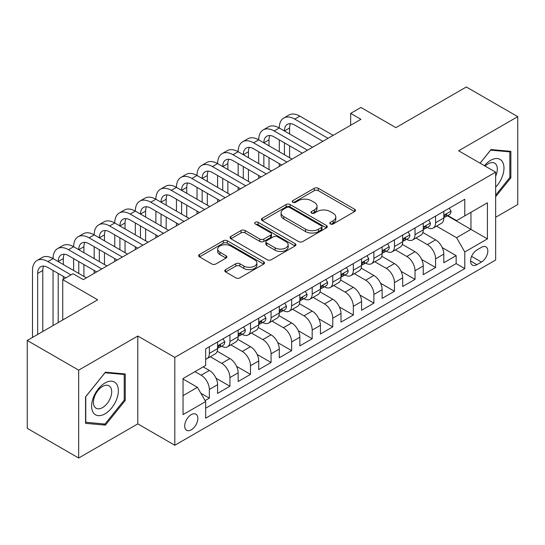 <?xml version="1.0" encoding="UTF-8"?>
<svg xmlns="http://www.w3.org/2000/svg" width="545" height="545" viewBox="0 0 545 545"><rect width="100%" height="100%" fill="white"/><g stroke="black" fill="none" stroke-linecap="round" stroke-linejoin="round"><path stroke-width="0.82" d="M330.352 223.968A1.996 1.151 0 0 0 333.172 223.968L354.625 211.589A2.854 1.649 0 0 0 355.463 210.424A2.854 1.649 0 0 0 354.625 209.26L318.287 188.277A2.854 1.649 0 0 0 314.247 188.277L292.801 200.662A1.996 1.151 0 0 0 292.215 201.48A1.996 1.151 0 0 0 292.801 202.29A1.996 1.151 0 0 0 295.628 202.29L298.401 200.689A9.136 5.273 0 0 1 311.324 200.689L314.349 202.44A9.136 5.273 0 0 1 317.026 206.167A9.136 5.273 0 0 1 314.349 209.9L311.577 211.501A1.996 1.151 0 0 0 310.991 212.318A1.996 1.151 0 0 0 311.577 213.129A1.996 1.151 0 0 0 314.404 213.129L317.176 211.528A9.136 5.273 0 0 1 330.093 211.528L333.124 213.279A9.136 5.273 0 0 1 335.802 217.005A9.136 5.273 0 0 1 333.124 220.739L330.352 222.34A1.996 1.151 0 0 0 329.766 223.157A1.996 1.151 0 0 0 330.352 223.968L330.352 222.34M191.261 429.828A9.306 5.375 120 0 0 197.345 421.626A9.306 5.375 120 0 0 195.921 414.166A9.306 5.375 120 0 0 191.261 414.629A9.306 5.375 120 0 0 185.184 422.831A9.306 5.375 120 0 0 186.608 430.291A9.306 5.375 120 0 0 191.261 429.828M225.63 269.625A2.854 1.649 0 0 0 224.792 270.797A2.854 1.649 0 0 0 225.63 271.962L235.822 277.848A2.854 1.649 0 0 0 239.861 277.848L263.678 264.093A2.854 1.649 0 0 0 264.516 262.928A2.854 1.649 0 0 0 263.678 261.764L227.347 240.781A2.854 1.649 0 0 0 223.307 240.781L199.484 254.535A2.854 1.649 0 0 0 198.653 255.7A2.854 1.649 0 0 0 199.484 256.865L211.801 263.978A2.854 1.649 0 0 0 215.84 263.978L226.032 258.092A2.854 1.649 0 0 0 226.87 256.927A2.854 1.649 0 0 0 226.032 255.762L219.928 252.233A7.637 4.408 0 0 1 217.687 249.113A7.637 4.408 0 0 1 222.401 245.046A7.637 4.408 0 0 1 230.726 245.999L254.644 259.808A7.637 4.408 0 0 1 256.886 262.928A7.637 4.408 0 0 1 252.172 267.002A7.637 4.408 0 0 1 243.847 266.042L239.861 263.739A2.854 1.649 0 0 0 235.822 263.739L225.63 269.625L225.63 271.962M495.643 217.285L517.75 204.525L517.75 116.657L466.336 86.975L395.895 127.639L360.933 107.454L350.653 113.394L360.933 119.328L83.29 279.626L73.01 273.685L62.73 279.626L62.73 319.997M78.664 370.157L78.664 458.025L137.79 423.887L137.79 336.027L78.664 370.157L27.25 340.475L97.691 299.811L62.73 279.626M137.79 336.027L174.809 357.397L495.643 172.166L495.643 260.033L174.809 445.265L174.809 357.397M517.75 116.657L458.624 150.795L495.643 172.166M298.606 241.599A2.854 1.649 0 0 0 302.639 241.599L326.462 227.844A2.854 1.649 0 0 0 327.3 226.679A2.854 1.649 0 0 0 326.462 225.514L290.124 204.538A2.854 1.649 0 0 0 286.091 204.538L262.268 218.286A2.854 1.649 0 0 0 261.43 219.451A2.854 1.649 0 0 0 262.268 220.623L298.606 241.599M256.102 224.404A1.996 1.151 0 0 1 258.132 224.683L258.132 222.312L295.07 243.635A2.854 1.649 0 0 1 295.908 244.8A2.854 1.649 0 0 1 295.07 245.972L271.253 259.72A2.854 1.649 0 0 1 267.214 259.72L230.876 238.744L230.876 236.414A2.854 1.649 0 0 0 230.038 237.579A2.854 1.649 0 0 0 230.876 238.744M230.876 236.414L241.074 230.528A2.854 1.649 0 0 1 245.107 230.528L259.842 239.037A2.854 1.649 0 0 0 263.882 239.037L270.647 235.127A2.854 1.649 0 0 0 271.485 233.962A2.854 1.649 0 0 0 270.647 232.797L255.305 223.941A1.996 1.151 0 0 1 254.719 223.123A1.996 1.151 0 0 1 255.952 222.06A1.996 1.151 0 0 1 258.132 222.312M78.664 458.025L27.25 428.343L27.25 340.475M205.097 400.589L209.362 398.123L200.826 393.197M194.967 371.642L201.139 375.205A11.636 6.717 60 0 1 209.362 389.457L217.591 384.709L217.591 393.374L229.929 386.248L216.018 378.223M210.302 356.75L221.699 363.331A11.636 6.717 60 0 1 229.929 377.583L238.151 372.834L238.151 381.5L250.496 374.374L236.584 366.349M230.869 344.876L242.266 351.457A11.636 6.717 60 0 1 250.496 365.709L258.718 360.96L258.718 369.626L271.063 362.5L257.151 354.475M251.436 333.002L262.833 339.59A11.636 6.717 60 0 1 271.063 353.834L279.285 349.086L279.285 357.752L291.63 350.633L277.718 342.601M272.003 321.128L283.4 327.715A11.636 6.717 60 0 1 291.63 341.96L299.852 337.212L299.852 345.877L312.19 338.758L298.285 330.726M292.563 309.26L303.967 315.841A11.636 6.717 60 0 1 312.19 330.086L320.419 325.338L320.419 334.003L332.757 326.884L318.852 318.852M313.13 297.386L324.534 303.967A11.636 6.717 60 0 1 332.757 318.212L340.986 313.464L340.986 322.129L353.324 315.01L339.412 306.978M333.697 285.512L345.101 292.093A11.636 6.717 60 0 1 353.324 306.338L361.553 301.589L361.553 310.262L373.89 303.136L359.979 295.104M354.264 273.638L365.661 280.219A11.636 6.717 60 0 1 373.89 294.464L382.12 289.715L382.12 298.387L394.457 291.262L380.546 283.23M374.831 261.764L386.228 268.344A11.636 6.717 60 0 1 394.457 282.596L402.68 277.841L402.68 286.513L415.024 279.387L401.113 271.356M395.397 249.889L406.795 256.47A11.636 6.717 60 0 1 415.024 270.722L423.247 265.967L423.247 274.639L435.591 267.513L435.591 258.848A11.636 6.717 -120 0 0 427.362 244.596L415.964 238.015M421.68 259.481L435.591 267.513M217.591 384.709A11.636 6.717 -120 0 0 209.362 370.457L203.19 366.894M238.151 372.834A11.636 6.717 -120 0 0 229.929 358.583L217.21 351.239M258.718 360.96A11.636 6.717 -120 0 0 250.496 346.709L237.777 339.365M279.285 349.086A11.636 6.717 -120 0 0 271.063 334.834L258.344 327.497M299.852 337.212A11.636 6.717 -120 0 0 291.63 322.96L278.911 315.623M320.419 325.338A11.636 6.717 -120 0 0 312.19 311.093L299.471 303.749M340.986 313.464A11.636 6.717 -120 0 0 332.757 299.219L320.038 291.875M361.553 301.589A11.636 6.717 -120 0 0 353.324 287.344L340.605 280.001M382.12 289.715A11.636 6.717 -120 0 0 373.89 275.47L361.171 268.126M402.68 277.841A11.636 6.717 -120 0 0 394.457 263.596L381.738 256.252M423.247 265.967A11.636 6.717 -120 0 0 415.024 251.722L402.305 244.378M481.453 247.328L476.93 249.937A9.013 5.205 120 0 0 471.037 257.887A9.013 5.205 120 0 0 472.42 265.108A9.013 5.205 120 0 0 476.93 264.666L481.453 262.05A9.013 5.205 120 0 0 487.339 254.106A9.013 5.205 120 0 0 485.956 246.878A9.013 5.205 120 0 0 481.453 247.328M183.038 395.629L197.433 387.318L205.663 401.57L205.663 418.192L464.79 268.583L464.79 251.96L456.567 237.709L436.531 226.141M205.663 401.57L183.038 414.629L183.038 378.53L205.663 365.47L205.663 348.848L464.79 199.238L464.79 215.861L487.414 202.801L487.414 238.901L464.79 251.96M221.597 346.17L221.699 346.239A11.636 6.717 60 0 0 227.517 346.811L235.747 342.062A11.636 6.717 -120 0 0 238.151 336.735L238.151 330.086M242.157 334.303L242.266 334.364A11.636 6.717 60 0 0 248.084 334.937L256.314 330.188A11.636 6.717 -120 0 0 258.718 324.861L258.718 318.212M262.724 322.429L262.833 322.49A11.636 6.717 60 0 0 268.651 323.062L276.88 318.314A11.636 6.717 -120 0 0 279.285 312.987L279.285 306.338M283.291 310.555L283.4 310.616A11.636 6.717 60 0 0 289.218 311.188L297.441 306.44A11.636 6.717 -120 0 0 299.852 301.113L299.852 294.464M303.858 298.68L303.967 298.742A11.636 6.717 60 0 0 309.785 299.314L318.007 294.566A11.636 6.717 -120 0 0 320.419 289.238L320.419 282.589M324.425 286.806L324.534 286.868A11.636 6.717 60 0 0 330.352 287.447L338.574 282.692A11.636 6.717 -120 0 0 340.986 277.371L340.986 270.715M344.992 274.932L345.101 274.993A11.636 6.717 60 0 0 350.912 275.572L359.141 270.817A11.636 6.717 -120 0 0 361.553 265.497L361.553 258.848M365.559 263.058L365.661 263.119A11.636 6.717 60 0 0 371.479 263.698L379.708 258.943A11.636 6.717 -120 0 0 382.12 253.623L382.12 246.974M386.126 251.184L386.228 251.245A11.636 6.717 60 0 0 392.046 251.824L400.275 247.076A11.636 6.717 -120 0 0 402.68 241.748L402.68 235.099M406.686 239.309L406.795 239.371A11.636 6.717 60 0 0 412.613 239.95L420.842 235.202A11.636 6.717 -120 0 0 423.247 229.874L423.247 223.225M205.663 408.219L456.151 263.596L456.151 255.639L443.814 262.765L443.814 254.099A11.636 6.717 -120 0 0 435.591 239.848L422.872 232.504M427.253 227.435L427.362 227.497A11.636 6.717 -120 0 0 433.18 228.076A11.636 6.717 -120 0 0 435.591 222.748L435.591 216.099M433.18 228.076L441.402 223.327A11.636 6.717 -120 0 0 443.814 218L443.814 211.351M209.362 346.709L209.362 353.358A11.636 6.717 60 0 1 206.95 358.685A11.636 6.717 60 0 1 205.663 359.155M206.95 358.685L215.18 353.937A11.636 6.717 -120 0 0 217.591 348.609L217.591 341.96M229.929 334.834L229.929 341.483A11.636 6.717 60 0 1 227.517 346.811M250.496 322.96L250.496 329.609A11.636 6.717 60 0 1 248.084 334.937M271.063 311.086L271.063 317.742A11.636 6.717 60 0 1 268.651 323.062M291.63 299.219L291.63 305.868A11.636 6.717 60 0 1 289.218 311.188M312.19 287.344L312.19 293.993A11.636 6.717 60 0 1 309.785 299.314M332.757 275.47L332.757 282.119A11.636 6.717 60 0 1 330.352 287.447M353.324 263.596L353.324 270.245A11.636 6.717 60 0 1 350.912 275.572M373.89 251.722L373.89 258.371A11.636 6.717 60 0 1 371.479 263.698M394.457 239.848L394.457 246.497A11.636 6.717 60 0 1 392.046 251.824M415.024 227.974L415.024 234.623A11.636 6.717 60 0 1 412.613 239.95M415.024 270.722L415.024 279.387M394.457 282.596L394.457 291.262M373.89 294.464L373.89 303.136M353.324 306.338L353.324 315.01M332.757 318.212L332.757 326.884M312.19 330.086L312.19 338.758M291.63 341.96L291.63 350.633M271.063 353.834L271.063 362.5M250.496 365.709L250.496 374.374M229.929 377.583L229.929 386.248M209.362 389.457L209.362 398.123M197.433 387.318L183.038 379.007M456.567 237.709L470.962 229.397L470.962 212.298L487.414 202.801M447.411 215.8L487.414 238.901M447.82 215.561L456.567 220.609L464.79 215.861M137.79 423.887L174.809 445.265M350.653 113.394L350.653 125.268M442.247 247.607L456.151 255.639M456.151 263.596L464.79 268.583M495.643 196.731L510.863 177.799L510.863 151.34L491.011 149.562L480.07 163.18M85.551 423.349L105.403 425.12L125.248 400.432L125.248 373.972L105.403 372.194L85.551 396.883L85.551 423.349M509.834 177.207L510.863 177.799M124.219 399.839L125.248 400.432M103.305 423.908L105.403 425.12M331.149 224.254L333.124 223.109A9.136 5.273 0 0 0 335.802 219.383L335.802 217.005M317.026 206.167L317.026 208.544A9.136 5.273 0 0 1 314.349 212.271L312.374 213.415M354.584 211.61L318.287 190.655A2.854 1.649 0 0 0 314.247 190.655L293.598 202.577M326.428 227.865L290.124 206.909A2.854 1.649 0 0 0 286.091 206.909L262.309 220.643M321.414 227.497A1.996 1.151 0 0 0 322 226.679A1.996 1.151 0 0 0 321.414 225.862L289.518 207.447A1.996 1.151 0 0 0 286.697 207.447L283.768 209.137A9.136 5.273 0 0 0 281.091 212.87A9.136 5.273 0 0 0 283.768 216.597L305.568 229.186A9.136 5.273 0 0 0 318.491 229.186L321.414 227.497L321.414 229.874A1.996 1.151 0 0 0 322 229.057L322 226.679M281.091 212.87L281.091 215.241A9.136 5.273 0 0 0 283.768 218.974L283.768 216.597M321.414 229.874L318.491 231.564A9.136 5.273 0 0 1 305.568 231.564L283.768 218.974M230.916 238.765L241.074 232.899L241.074 230.528M271.485 233.962L271.485 236.339A2.854 1.649 0 0 1 270.647 237.504L263.882 241.408A2.854 1.649 0 0 1 259.842 241.408L245.107 232.899A2.854 1.649 0 0 0 241.074 232.899M258.132 224.683L295.036 245.993M275.136 247.866A7.637 4.408 0 0 0 283.461 248.82A7.637 4.408 0 0 0 288.176 244.746A7.637 4.408 0 0 0 285.934 241.626L277.507 236.762A2.854 1.649 0 0 0 273.474 236.762L266.709 240.665A2.854 1.649 0 0 0 265.871 241.83A2.854 1.649 0 0 0 266.709 242.995L275.136 247.866L275.136 250.237A7.637 4.408 0 0 0 283.461 251.191A7.637 4.408 0 0 0 288.176 247.117L288.176 244.746M265.871 241.83L265.871 244.208A2.854 1.649 0 0 0 266.709 245.373L266.709 242.995M275.136 250.237L266.709 245.373M256.886 262.928L256.886 265.299A7.637 4.408 0 0 1 252.172 269.373A7.637 4.408 0 0 1 243.847 268.419L239.861 266.117A2.854 1.649 0 0 0 235.822 266.117L225.664 271.982M217.687 249.113L217.687 251.49A7.637 4.408 0 0 0 219.928 254.61L219.928 252.233M225.991 258.112L219.928 254.61M263.644 264.114L227.347 243.159A2.854 1.649 0 0 0 223.307 243.159L199.525 256.886M449.264 208.204L451.015 211.228A7.705 4.449 60 0 1 449.414 214.641L445.51 216.896A7.705 4.449 -120 0 0 446.852 215.125L446.689 214.437L445.728 214.628L444.386 216.549A7.705 4.449 60 0 1 443.814 217.646M32.496 337.45L32.496 270.484A21.814 12.596 60 0 1 37.012 260.496L42.156 257.526A21.814 12.596 60 0 1 53.063 258.609A21.814 12.596 60 0 1 57.579 248.622L62.723 245.652A21.814 12.596 60 0 1 73.63 246.735A21.814 12.596 60 0 1 78.146 236.748L83.283 233.778A21.814 12.596 60 0 1 94.19 234.861A21.814 12.596 60 0 1 98.713 224.874L103.85 221.904A21.814 12.596 60 0 1 114.757 222.987A21.814 12.596 60 0 1 119.273 213L124.417 210.029A21.814 12.596 60 0 1 135.323 211.113A21.814 12.596 60 0 1 139.84 201.125L144.984 198.155A21.814 12.596 60 0 1 155.89 199.238A21.814 12.596 60 0 1 160.407 189.251L165.551 186.288A21.814 12.596 60 0 1 176.457 187.364A21.814 12.596 60 0 1 180.974 177.377L186.118 174.414A21.814 12.596 60 0 1 197.024 175.49A21.814 12.596 60 0 1 201.541 165.503L206.684 162.539A21.814 12.596 60 0 1 217.591 163.616A21.814 12.596 60 0 1 222.108 153.636L227.251 150.665A21.814 12.596 60 0 1 238.151 151.742A21.814 12.596 60 0 1 242.675 141.761L247.811 138.791A21.814 12.596 60 0 1 258.718 139.867A21.814 12.596 60 0 1 263.242 129.887L268.378 126.917A21.814 12.596 60 0 1 279.285 128A21.814 12.596 60 0 1 283.802 118.013L288.945 115.043A21.814 12.596 60 0 1 299.852 116.126L333.172 135.358M283.802 118.013A21.814 12.596 60 0 1 294.709 119.089L328.029 138.328M444.073 217.257L444.1 217.257A7.705 4.449 -120 0 0 445.51 216.896M322.885 141.298L294.709 125.03A14.545 8.393 -120 0 0 287.44 124.308A14.545 8.393 -120 0 0 284.429 130.964L289.572 128L289.572 133.934M290.478 123.64A14.545 8.393 -120 0 0 289.572 128M284.429 142.838L284.429 154.712M289.572 145.808L289.572 157.682M279.285 166.47L279.285 163.616M279.285 151.742L279.285 139.867M495.643 187.18A18.905 10.914 120 0 0 503.723 165.251A18.905 10.914 120 0 0 490.602 160.353A18.905 10.914 120 0 0 484.41 165.68M495.643 176.171A12.944 7.473 120 0 0 494.642 163.173A12.944 7.473 120 0 0 488.17 163.813A12.944 7.473 120 0 0 485.173 166.123M480.111 163.2L490.602 150.148L509.834 151.864L509.834 177.507L495.643 195.158M508.56 151.129L509.834 151.864M116.569 399.458A18.905 10.914 120 0 0 111.67 381.193A18.905 10.914 120 0 0 93.413 397.387A18.905 10.914 120 0 0 98.304 415.644A18.905 10.914 120 0 0 116.569 399.458M110.478 397.721A12.944 7.473 120 0 0 109.027 385.806A12.944 7.473 120 0 0 94.632 396.31A12.944 7.473 120 0 0 96.084 408.225A12.944 7.473 120 0 0 110.478 397.721M85.763 422.341L85.763 396.706L104.987 372.78L124.219 374.497L124.219 400.139L104.987 424.058L85.551 422.225M122.945 373.761L124.219 374.497M428.697 220.078L430.448 223.103A7.705 4.449 60 0 1 428.854 226.516L424.943 228.771A7.705 4.449 -120 0 0 426.285 226.993L426.122 226.311L425.161 226.502L423.819 228.423A7.705 4.449 60 0 1 423.247 229.52M263.242 129.887A21.814 12.596 60 0 1 274.149 130.964L279.285 128L312.605 147.232M274.149 130.964L307.462 150.202M423.506 229.132L423.54 229.132A7.705 4.449 -120 0 0 424.943 228.771M302.318 153.172L274.149 136.904A14.545 8.393 -120 0 0 266.873 136.182A14.545 8.393 -120 0 0 263.862 142.838L269.005 139.867L269.005 145.808M269.911 135.514A14.545 8.393 -120 0 0 269.005 139.867M263.862 154.712L263.862 166.586M269.005 157.682L269.005 169.556M258.718 178.338L258.718 175.49M258.718 163.616L258.718 151.742M408.13 231.952L409.881 234.977A7.705 4.449 60 0 1 408.287 238.39L404.376 240.645A7.705 4.449 -120 0 0 405.718 238.867L405.555 238.185L404.594 238.376L403.252 240.297A7.705 4.449 60 0 1 402.68 241.394M242.675 141.761A21.814 12.596 60 0 1 253.582 142.838L258.718 139.867L292.038 159.106M253.582 142.838L286.895 162.076M402.939 241.006L402.973 241.006A7.705 4.449 -120 0 0 404.376 240.645M281.751 165.04L253.582 148.778A14.545 8.393 -120 0 0 246.306 148.056A14.545 8.393 -120 0 0 243.295 154.712L248.438 151.742L248.438 157.682M249.351 147.382A14.545 8.393 -120 0 0 248.438 151.742M243.295 166.586L243.295 178.46M248.438 169.556L248.438 181.43M238.151 190.212L238.151 187.364M238.151 175.49L238.151 163.616M387.57 243.826L389.314 246.851A7.705 4.449 60 0 1 387.72 250.264L383.809 252.519A7.705 4.449 -120 0 0 385.151 250.741L384.988 250.06L384.027 250.25L382.685 252.165A7.705 4.449 60 0 1 382.12 253.262M222.108 153.636A21.814 12.596 60 0 1 233.015 154.712L238.151 151.742L271.471 170.98M233.015 154.712L266.328 173.95M382.372 252.88L382.406 252.88A7.705 4.449 -120 0 0 383.809 252.519M261.191 176.914L233.015 160.652A14.545 8.393 -120 0 0 225.739 159.93A14.545 8.393 -120 0 0 222.728 166.586L227.871 163.616L227.871 169.556M228.784 159.256A14.545 8.393 -120 0 0 227.871 163.616M222.728 178.46L222.728 190.334M227.871 181.43L227.871 193.305M217.591 202.086L217.591 199.238M217.591 187.364L217.591 175.49M367.003 255.7L368.747 258.725A7.705 4.449 60 0 1 367.153 262.138L363.243 264.393A7.705 4.449 -120 0 0 364.585 262.615L364.428 261.934L363.461 262.125L362.118 264.039A7.705 4.449 60 0 1 361.553 265.136M201.541 165.503A21.814 12.596 60 0 1 212.448 166.586L217.591 163.616L250.904 182.854M212.448 166.586L245.761 185.825M361.805 264.754L361.839 264.754A7.705 4.449 -120 0 0 363.243 264.393M240.624 188.788L212.448 172.527A14.545 8.393 -120 0 0 205.179 171.804A14.545 8.393 -120 0 0 202.161 178.46L207.304 175.49L207.304 181.43M208.217 171.13A14.545 8.393 -120 0 0 207.304 175.49M202.161 190.334L202.161 202.209M207.304 193.305L207.304 205.179M197.024 213.96L197.024 211.113M197.024 199.238L197.024 187.364M346.436 267.575L348.18 270.599A7.705 4.449 60 0 1 346.586 274.012L342.682 276.267A7.705 4.449 -120 0 0 344.024 274.489L343.861 273.808L342.894 273.999L341.552 275.913A7.705 4.449 60 0 1 340.986 277.01M180.974 177.377A21.814 12.596 60 0 1 191.881 178.46L197.024 175.49L230.337 194.728M191.881 178.46L225.201 197.692M341.245 276.628L341.272 276.628A7.705 4.449 -120 0 0 342.682 276.267M220.057 200.662L191.881 184.394A14.545 8.393 -120 0 0 184.612 183.679A14.545 8.393 -120 0 0 181.601 190.334L186.737 187.364L186.737 193.305M187.65 183.004A14.545 8.393 -120 0 0 186.737 187.364M181.601 202.209L181.601 214.083M186.737 205.179L186.737 217.046M176.457 225.834L176.457 222.987M176.457 211.113L176.457 199.238M325.869 279.449L327.613 282.474A7.705 4.449 60 0 1 326.019 285.887L322.115 288.142A7.705 4.449 -120 0 0 323.458 286.363L323.294 285.682L322.327 285.873L320.985 287.787A7.705 4.449 60 0 1 320.419 288.884M160.407 189.251A21.814 12.596 60 0 1 171.314 190.334L176.457 187.364L209.771 206.603M171.314 190.334L204.634 209.566M320.678 288.503L320.705 288.503A7.705 4.449 -120 0 0 322.115 288.142M199.49 212.536L171.314 196.268A14.545 8.393 -120 0 0 164.045 195.553A14.545 8.393 -120 0 0 161.034 202.209L166.171 199.238L166.171 205.179M167.083 194.878A14.545 8.393 -120 0 0 166.171 199.238M161.034 214.083L161.034 225.957M166.171 217.046L166.171 228.92M155.89 237.709L155.89 234.861M155.89 222.987L155.89 211.113M305.302 291.316L307.053 294.348A7.705 4.449 60 0 1 305.452 297.754L301.548 300.016A7.705 4.449 -120 0 0 302.891 298.238L302.727 297.556L301.767 297.747L300.424 299.661A7.705 4.449 60 0 1 299.852 300.758M139.84 201.125A21.814 12.596 60 0 1 150.747 202.209L155.89 199.238L189.21 218.477M150.747 202.209L184.067 221.44M300.111 300.377L300.138 300.377A7.705 4.449 -120 0 0 301.548 300.016M178.923 224.411L150.747 208.142A14.545 8.393 -120 0 0 143.478 207.427A14.545 8.393 -120 0 0 140.467 214.083L145.61 211.113L145.61 217.046M146.516 206.753A14.545 8.393 -120 0 0 145.61 211.113M140.467 225.957L140.467 237.831M145.61 228.92L145.61 240.795M135.323 249.583L135.323 246.735M135.323 234.861L135.323 222.987M284.735 303.19L286.486 306.222A7.705 4.449 60 0 1 284.892 309.628L280.982 311.89A7.705 4.449 -120 0 0 282.324 310.112L282.16 309.431L281.2 309.621L279.858 311.536A7.705 4.449 60 0 1 279.285 312.632M119.273 213A21.814 12.596 60 0 1 130.18 214.083L135.323 211.113L168.643 230.351M130.18 214.083L163.5 233.315M279.544 312.251L279.578 312.251A7.705 4.449 -120 0 0 280.982 311.89M158.357 236.285L130.18 220.016A14.545 8.393 -120 0 0 122.911 219.294A14.545 8.393 -120 0 0 119.9 225.957L125.043 222.987L125.043 228.92M125.95 218.627A14.545 8.393 -120 0 0 125.043 222.987M119.9 237.831L119.9 249.705M125.043 240.795L125.043 252.669M114.757 261.457L114.757 258.609M114.757 246.735L114.757 234.861M264.168 315.065L265.919 318.096A7.705 4.449 60 0 1 264.325 321.502L260.415 323.757A7.705 4.449 -120 0 0 261.757 321.986L261.593 321.298L260.633 321.496L259.291 323.41A7.705 4.449 60 0 1 258.718 324.507M98.713 224.874A21.814 12.596 60 0 1 109.62 225.957L114.757 222.987L148.077 242.218M109.62 225.957L142.933 245.189M258.977 324.118L259.011 324.118A7.705 4.449 -120 0 0 260.415 323.757M137.79 248.159L109.62 231.891A14.545 8.393 -120 0 0 102.344 231.169A14.545 8.393 -120 0 0 99.333 237.831L104.477 234.861L104.477 240.795M105.389 230.501A14.545 8.393 -120 0 0 104.477 234.861M99.333 249.705L99.333 261.573M104.477 252.669L104.477 264.543M94.19 273.331L94.19 270.484M94.19 258.609L94.19 246.735M243.601 326.939L245.352 329.97A7.705 4.449 60 0 1 243.758 333.377L239.848 335.631A7.705 4.449 -120 0 0 241.19 333.86L241.026 333.172L240.066 333.37L238.724 335.284A7.705 4.449 60 0 1 238.151 336.381M78.146 236.748A21.814 12.596 60 0 1 89.053 237.831L94.19 234.861L127.51 254.093M89.053 237.831L122.366 257.063M238.41 335.993L238.444 335.993A7.705 4.449 -120 0 0 239.848 335.631M117.23 260.033L89.053 243.765A14.545 8.393 -120 0 0 81.777 243.043A14.545 8.393 -120 0 0 78.766 249.705L83.91 246.735L83.91 252.669M84.822 242.375A14.545 8.393 -120 0 0 83.91 246.735M78.766 261.573L78.766 273.447M83.91 264.543L83.91 276.417M73.63 270.484L73.63 258.609M223.041 338.813L224.785 341.844A7.705 4.449 60 0 1 223.191 345.251L219.281 347.506A7.705 4.449 -120 0 0 220.623 345.734L220.459 345.046L219.499 345.237L218.157 347.158A7.705 4.449 60 0 1 217.591 348.255M57.579 248.622A21.814 12.596 60 0 1 68.486 249.705L73.63 246.735L106.943 265.967M68.486 249.705L101.799 268.937M217.843 347.867L217.877 347.867A7.705 4.449 -120 0 0 219.281 347.506M96.663 271.907L68.486 255.639A14.545 8.393 -120 0 0 61.217 254.917A14.545 8.393 -120 0 0 58.199 261.573L63.343 258.609L63.343 264.543M64.255 254.249A14.545 8.393 -120 0 0 63.343 258.609M58.199 273.447L58.199 322.606M63.343 276.417L63.343 279.265M53.063 325.576L53.063 270.484M37.012 260.496A21.814 12.596 60 0 1 47.919 261.573L53.063 258.609L86.376 277.841M47.919 261.573L70.952 274.878M65.809 277.841L47.919 267.513A14.545 8.393 -120 0 0 40.65 266.791A14.545 8.393 -120 0 0 37.639 273.447L37.639 334.48M43.689 266.123A14.545 8.393 -120 0 0 42.776 270.484L42.776 331.51M201.139 375.205L209.362 370.457M221.699 363.331L229.929 358.583M242.266 351.457L250.496 346.709M262.833 339.59L271.063 334.834M283.4 327.715L291.63 322.96M303.967 315.841L312.19 311.093M324.534 303.967L332.757 299.219M345.101 292.093L353.324 287.344M365.661 280.219L373.89 275.47M386.228 268.344L394.457 263.596M406.795 256.47L415.024 251.722M427.362 244.596L435.591 239.848M435.591 222.748L443.814 218M209.362 353.358L217.591 348.609M229.929 341.483L238.151 336.735M250.496 329.609L258.718 324.861M271.063 317.742L279.285 312.987M291.63 305.868L299.852 301.113M312.19 293.993L320.419 289.238M332.757 282.119L340.986 277.371M353.324 270.245L361.553 265.497M373.89 258.371L382.12 253.623M394.457 246.497L402.68 241.748M415.024 234.623L423.247 229.874M435.591 258.848L443.814 254.099M471.589 256.361L481.453 262.05M470.553 260.98L476.93 264.666M333.124 223.109L333.124 220.739M311.577 213.129L311.577 211.501M314.349 212.271L314.349 209.9M292.801 202.29L292.801 200.662M314.247 190.655L314.247 188.277M318.287 190.655L318.287 188.277M354.625 211.589L354.625 209.26M262.268 220.623L262.268 218.286M286.091 206.909L286.091 204.538M290.124 206.909L290.124 204.538M326.462 227.844L326.462 225.514M305.568 231.564L305.568 229.186M318.491 231.564L318.491 229.186M245.107 232.899L245.107 230.528M259.842 241.408L259.842 239.037M263.882 241.408L263.882 239.037M270.647 237.504L270.647 235.127M295.07 245.972L295.07 243.635M235.822 266.117L235.822 263.739M239.861 266.117L239.861 263.739M243.847 268.419L243.847 266.042M226.032 258.092L226.032 255.762M199.484 256.865L199.484 254.535M223.307 243.159L223.307 240.781M227.347 243.159L227.347 240.781M263.678 264.093L263.678 261.764M450.96 211.14L443.814 215.268M299.852 116.126L294.709 119.089M445.858 214.546L446.852 215.125M430.393 223.014L423.247 227.142M425.291 226.42L426.285 226.993M409.826 234.888L402.68 239.017M404.724 238.294L405.718 238.867M389.266 246.762L382.12 250.891M384.157 250.169L385.151 250.741M368.699 258.637L361.553 262.765M363.59 262.043L364.585 262.615M348.132 270.511L340.986 274.639M343.023 273.917L344.024 274.489M327.565 282.385L320.419 286.513M322.463 285.791L323.458 286.363M306.998 294.259L299.852 298.387M301.896 297.665L302.891 298.238M286.432 306.133L279.285 310.255M281.329 309.54L282.324 310.112M265.865 318.007L258.718 322.129M260.762 321.414L261.757 321.986M245.304 329.882L238.151 334.003M240.195 333.281L241.19 333.86M224.738 341.756L217.591 345.877M219.628 345.155L220.623 345.734M42.776 270.484L37.639 273.447"/></g></svg>
